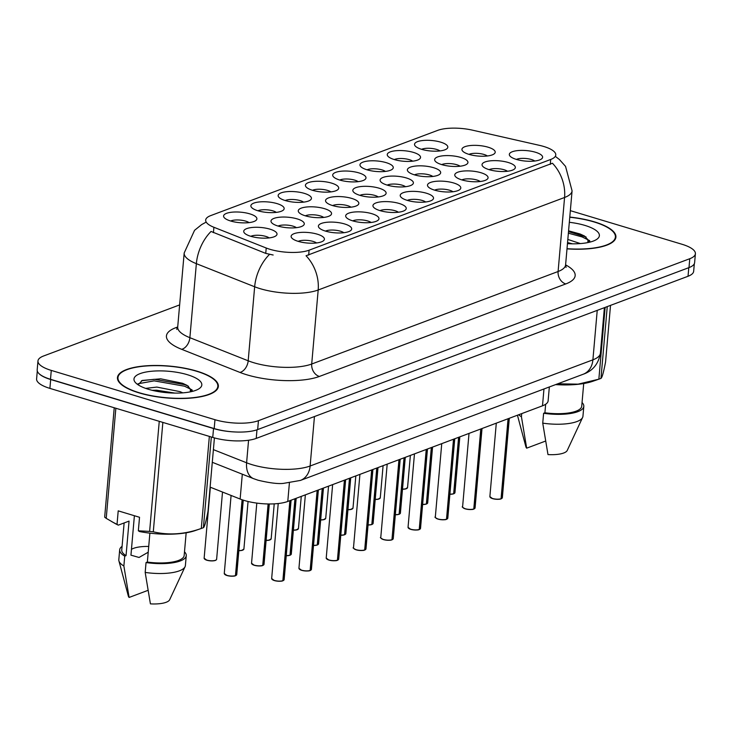 <?xml version="1.0" encoding="UTF-8"?>
<svg xmlns="http://www.w3.org/2000/svg" width="732" height="732" viewBox="0 0 732 732"><rect width="100%" height="100%" fill="white"/><g stroke="black" fill="none" stroke-linecap="round" stroke-linejoin="round"><path stroke-width="1.1" d="M421.623 149.328A16.708 5.27 -175 0 1 415.328 146.116A16.708 5.27 -175 0 1 421.284 140.709A16.708 5.27 -175 0 1 440.719 142.164A16.708 5.27 -175 0 1 446.712 148.87A16.708 5.27 -175 0 1 421.623 149.328M439.969 150.929A10.44 3.294 5 0 0 436.62 149.429A10.44 3.294 5 0 0 421.605 149.319M339.804 180.054A16.708 5.27 -175 0 1 333.499 176.842A16.708 5.27 -175 0 1 339.456 171.434A16.708 5.27 -175 0 1 358.89 172.889A16.708 5.27 -175 0 1 364.884 179.596A16.708 5.27 -175 0 1 339.804 180.054M358.149 181.655A10.44 3.294 5 0 0 354.791 180.154A10.44 3.294 5 0 0 339.776 180.045M312.527 190.302A16.708 5.27 -175 0 1 306.223 187.09A16.708 5.27 -175 0 1 312.18 181.673A16.708 5.27 -175 0 1 331.614 183.128A16.708 5.27 -175 0 1 337.608 189.835A16.708 5.27 -175 0 1 312.527 190.302M330.873 191.894A10.44 3.294 5 0 0 327.515 190.393A10.44 3.294 5 0 0 312.5 190.293M285.251 200.541A16.708 5.27 -175 0 1 278.947 197.329A16.708 5.27 -175 0 1 284.904 191.921A16.708 5.27 -175 0 1 304.338 193.367A16.708 5.27 -175 0 1 310.331 200.074A16.708 5.27 -175 0 1 285.251 200.541M303.597 202.142A10.44 3.294 5 0 0 300.239 200.641A10.44 3.294 5 0 0 285.224 200.531M367.071 169.815A16.708 5.27 -175 0 1 360.775 166.603A16.708 5.27 -175 0 1 366.732 161.196A16.708 5.27 -175 0 1 386.167 162.641A16.708 5.27 -175 0 1 392.16 169.348A16.708 5.27 -175 0 1 367.071 169.815A10.44 3.294 5 0 1 382.067 169.916A10.44 3.294 5 0 1 385.425 171.416M394.347 159.576A16.708 5.27 -175 0 1 388.052 156.364A16.708 5.27 -175 0 1 394.008 150.957A16.708 5.27 -175 0 1 413.443 152.402A16.708 5.27 -175 0 1 419.436 159.109A16.708 5.27 -175 0 1 394.347 159.576M412.702 161.168A10.44 3.294 5 0 0 409.344 159.668A10.44 3.294 5 0 0 394.328 159.567M257.975 210.779A16.708 5.27 -175 0 1 251.671 207.568A16.708 5.27 -175 0 1 257.627 202.16A16.708 5.27 -175 0 1 277.062 203.615A16.708 5.27 -175 0 1 283.064 210.322A16.708 5.27 -175 0 1 257.975 210.779M276.321 212.381A10.44 3.294 5 0 0 272.963 210.88A10.44 3.294 5 0 0 257.948 210.77M230.699 221.018A16.708 5.27 -175 0 1 224.395 217.816A16.708 5.27 -175 0 1 230.351 212.399A16.708 5.27 -175 0 1 249.786 213.854A16.708 5.27 -175 0 1 255.788 220.561A16.708 5.27 -175 0 1 230.699 221.018M249.045 222.62A10.44 3.294 5 0 0 245.687 221.119A10.44 3.294 5 0 0 230.672 221.018M469.029 154.379A16.708 5.27 -175 0 1 462.725 151.167A16.708 5.27 -175 0 1 468.681 145.76A16.708 5.27 -175 0 1 488.116 147.205A16.708 5.27 -175 0 1 494.109 153.912A16.708 5.27 -175 0 1 469.029 154.379M487.375 155.971A10.44 3.294 5 0 0 484.017 154.47A10.44 3.294 5 0 0 469.002 154.37M441.753 164.618A16.708 5.27 -175 0 1 435.449 161.406A16.708 5.27 -175 0 1 441.405 155.998A16.708 5.27 -175 0 1 460.84 157.453A16.708 5.27 -175 0 1 466.842 164.151A16.708 5.27 -175 0 1 441.753 164.618M460.099 166.219A10.44 3.294 5 0 0 456.741 164.718A10.44 3.294 5 0 0 441.725 164.609M359.924 195.343A16.708 5.27 -175 0 1 353.62 192.132A16.708 5.27 -175 0 1 359.577 186.724A16.708 5.27 -175 0 1 379.011 188.17A16.708 5.27 -175 0 1 385.014 194.877A16.708 5.27 -175 0 1 359.924 195.343A10.44 3.294 5 0 1 374.912 195.444A10.44 3.294 5 0 1 378.27 196.945M414.477 174.857A16.708 5.27 -175 0 1 408.172 171.645A16.708 5.27 -175 0 1 414.129 166.237A16.708 5.27 -175 0 1 433.564 167.692A16.708 5.27 -175 0 1 439.566 174.399A16.708 5.27 -175 0 1 414.477 174.857M432.822 176.458A10.44 3.294 5 0 0 429.464 174.957A10.44 3.294 5 0 0 414.449 174.857M387.201 185.105A16.708 5.27 -175 0 1 380.896 181.893A16.708 5.27 -175 0 1 386.853 176.485A16.708 5.27 -175 0 1 406.287 177.931A16.708 5.27 -175 0 1 412.29 184.638A16.708 5.27 -175 0 1 387.201 185.105A10.44 3.294 5 0 1 402.188 185.196A10.44 3.294 5 0 1 405.546 186.697M278.096 226.069A16.708 5.27 -175 0 1 271.792 222.857A16.708 5.27 -175 0 1 277.757 217.45A16.708 5.27 -175 0 1 297.183 218.895A16.708 5.27 -175 0 1 303.185 225.602A16.708 5.27 -175 0 1 278.096 226.069M296.442 227.67A10.44 3.294 5 0 0 293.093 226.17A10.44 3.294 5 0 0 278.078 226.06M305.372 215.83A16.708 5.27 -175 0 1 299.068 212.619A16.708 5.27 -175 0 1 305.034 207.202A16.708 5.27 -175 0 1 324.459 208.657A16.708 5.27 -175 0 1 330.461 215.364A16.708 5.27 -175 0 1 305.372 215.83M323.718 217.422A10.44 3.294 5 0 0 320.369 215.922A10.44 3.294 5 0 0 305.354 215.821M332.648 205.582A16.708 5.27 -175 0 1 326.344 202.371A16.708 5.27 -175 0 1 332.31 196.963A16.708 5.27 -175 0 1 351.735 198.418A16.708 5.27 -175 0 1 357.738 205.125A16.708 5.27 -175 0 1 332.648 205.582M350.994 207.183A10.44 3.294 5 0 0 347.645 205.683A10.44 3.294 5 0 0 332.621 205.573M250.82 236.308A16.708 5.27 -175 0 1 244.515 233.096A16.708 5.27 -175 0 1 250.481 227.689A16.708 5.27 -175 0 1 269.916 229.143A16.708 5.27 -175 0 1 275.909 235.85A16.708 5.27 -175 0 1 250.82 236.308A10.44 3.294 5 0 1 265.817 236.409A10.44 3.294 5 0 1 269.166 237.909M325.493 231.111A16.708 5.27 -175 0 1 319.198 227.899A16.708 5.27 -175 0 1 325.154 222.491A16.708 5.27 -175 0 1 344.589 223.946A16.708 5.27 -175 0 1 350.582 230.653A16.708 5.27 -175 0 1 325.493 231.111M343.848 232.712A10.44 3.294 5 0 0 340.49 231.211A10.44 3.294 5 0 0 325.475 231.102M352.769 220.872A16.708 5.27 -175 0 1 346.474 217.66A16.708 5.27 -175 0 1 352.431 212.253A16.708 5.27 -175 0 1 371.865 213.698A16.708 5.27 -175 0 1 377.858 220.405A16.708 5.27 -175 0 1 352.769 220.872M371.115 222.473A10.44 3.294 5 0 0 367.766 220.972A10.44 3.294 5 0 0 352.751 220.863M380.045 210.633A16.708 5.27 -175 0 1 373.741 207.421A16.708 5.27 -175 0 1 379.707 202.014A16.708 5.27 -175 0 1 399.141 203.459A16.708 5.27 -175 0 1 405.135 210.166A16.708 5.27 -175 0 1 380.045 210.633A10.44 3.294 5 0 1 395.042 210.725A10.44 3.294 5 0 1 398.391 212.225M407.321 200.385A16.708 5.27 -175 0 1 401.017 197.173A16.708 5.27 -175 0 1 406.983 191.766A16.708 5.27 -175 0 1 426.417 193.221A16.708 5.27 -175 0 1 432.411 199.928A16.708 5.27 -175 0 1 407.321 200.385A10.44 3.294 5 0 1 422.318 200.486A10.44 3.294 5 0 1 425.667 201.986M434.598 190.146A16.708 5.27 -175 0 1 428.293 186.935A16.708 5.27 -175 0 1 434.259 181.527A16.708 5.27 -175 0 1 453.694 182.982A16.708 5.27 -175 0 1 459.687 189.68A16.708 5.27 -175 0 1 434.598 190.146A10.44 3.294 5 0 1 449.594 190.247A10.44 3.294 5 0 1 452.943 191.747M461.874 179.907A16.708 5.27 -175 0 1 455.569 176.696A16.708 5.27 -175 0 1 461.535 171.288A16.708 5.27 -175 0 1 480.97 172.734A16.708 5.27 -175 0 1 486.963 179.441A16.708 5.27 -175 0 1 461.874 179.907M480.219 181.509A10.44 3.294 5 0 0 476.871 179.999A10.44 3.294 5 0 0 461.855 179.898M489.15 169.659A16.708 5.27 -175 0 1 482.846 166.457A16.708 5.27 -175 0 1 488.811 161.04A16.708 5.27 -175 0 1 508.237 162.495A16.708 5.27 -175 0 1 514.239 169.202A16.708 5.27 -175 0 1 489.15 169.659M507.496 171.261A10.44 3.294 5 0 0 504.147 169.76A10.44 3.294 5 0 0 489.132 169.659M516.426 159.42A16.708 5.27 -175 0 1 510.122 156.209A16.708 5.27 -175 0 1 516.087 150.801A16.708 5.27 -175 0 1 535.513 152.256A16.708 5.27 -175 0 1 541.515 158.954A16.708 5.27 -175 0 1 516.426 159.42M534.772 161.022A10.44 3.294 5 0 0 531.423 159.521A10.44 3.294 5 0 0 516.408 159.411M298.217 241.359A16.708 5.27 -175 0 1 291.922 238.147A16.708 5.27 -175 0 1 297.878 232.73A16.708 5.27 -175 0 1 317.313 234.185A16.708 5.27 -175 0 1 323.306 240.892A16.708 5.27 -175 0 1 298.217 241.359M316.572 242.951A10.44 3.294 5 0 0 313.214 241.45A10.44 3.294 5 0 0 298.198 241.35M539.557 145.375A28.191 8.903 -175 0 1 543.803 146.492A28.191 8.903 -175 0 1 555.78 154.992A28.191 8.903 -175 0 1 550.711 159.466L309.096 250.188A28.191 8.903 -175 0 1 266.219 248.011L213.9 227.277A28.191 8.903 -175 0 1 205.674 220.067A28.191 8.903 -175 0 1 210.743 215.592L437.626 130.397A28.191 8.903 -175 0 1 472.515 130.168L539.557 145.375M549.339 386.963L548.122 400.843A31.32 9.891 -175 0 1 542.494 405.812L287.777 501.457A31.32 9.891 -175 0 1 240.133 499.032L210.111 487.137M566.998 248.862A50.645 15.985 5 0 0 615.914 237.122A50.645 15.985 5 0 0 594.402 221.851A50.645 15.985 5 0 0 569.78 217.075M196.835 371.133A50.645 15.985 5 0 0 145.21 365.881A50.645 15.985 5 0 0 117.459 377.584A50.645 15.985 5 0 0 138.97 392.855A50.645 15.985 5 0 0 190.595 398.107A50.645 15.985 5 0 0 218.356 386.405A50.645 15.985 5 0 0 196.835 371.133M552.431 163.236L306.04 255.752A36.545 28.951 69.4 0 1 318.182 290A41.77 13.185 -175 0 1 260.217 288.692A41.77 13.185 -175 0 1 254.654 286.77L196.359 263.666A41.77 13.185 -175 0 1 184.18 252.979L177.702 327.012A41.77 13.185 5 0 0 189.881 337.69L248.185 360.794A41.77 13.185 5 0 0 253.739 362.715A41.77 13.185 5 0 0 311.704 364.024L558.095 271.508A41.77 13.185 5 0 0 565.598 264.874A52.21 16.479 -175 0 1 565.754 283.943L319.372 376.458A10.44 8.272 69.4 0 1 311.704 364.024L318.182 290L564.573 197.484A36.545 28.951 -110.6 0 0 552.431 163.236M179.633 304.905L43.591 355.99A31.32 9.891 5 0 0 37.963 360.958L37.186 369.843A31.32 9.891 5 0 0 50.499 379.295L214.192 428.577A31.32 9.891 5 0 0 257.664 429.565L688.995 267.601A31.32 9.891 5 0 0 694.622 262.632L695.4 253.748A31.32 9.891 5 0 0 682.096 244.296L570.347 210.651M273.146 255.011L265.743 253.391L211.045 231.458A36.545 23.827 111.6 0 0 196.359 263.666L189.881 337.69A10.44 6.808 -68.4 0 1 181.664 349.32A52.21 16.479 -175 0 1 175.817 327.68L177.702 326.975M37.963 360.958A31.32 9.891 5 0 0 51.277 370.41L214.97 419.701A31.32 9.891 5 0 0 258.442 420.68L689.773 258.716A31.32 9.891 5 0 0 695.4 253.748M192.214 391.428A41.77 13.185 5 0 0 190.21 390.797M589.772 242.146A41.77 13.185 5 0 0 587.769 241.514M37.295 370.987L36.6 378.947A31.32 9.891 5 0 0 49.904 388.39L212.747 437.425A31.32 9.891 5 0 0 256.227 438.404L688.034 276.266A31.32 9.891 5 0 0 693.662 271.298L694.32 263.74M38.54 373.119A31.32 9.891 5 0 0 50.682 379.515L213.524 428.54A31.32 9.891 5 0 0 233.764 431.898M283.083 580.696L283.174 580.558A6.268 1.976 5 0 0 284.144 579.625L282.863 580.668L289.863 500.679M272.057 579.314A6.057 1.912 -175 0 0 274.354 580.549L271.663 578.527A6.268 1.976 5 0 0 274.326 580.421A6.268 1.976 5 0 0 282.863 580.677L282.68 580.815A6.057 1.912 -175 0 1 274.427 580.577M283.174 580.558L290.174 500.56M235.677 575.654L235.777 575.508A6.268 1.976 5 0 0 236.747 574.574L235.457 575.627L242.1 499.764M235.365 575.773C234.194 576.368 231.404 576.285 226.984 575.526L224.267 573.485A6.268 1.976 5 0 0 226.929 575.37A6.268 1.976 5 0 0 235.457 575.627L235.274 575.773A6.057 1.912 -175 0 1 227.03 575.526M235.777 575.508L242.393 499.864M567.016 248.706A50.124 15.82 5 0 0 615.392 237.086A50.124 15.82 5 0 0 594.1 221.961A50.124 15.82 5 0 0 569.771 217.239M567.822 239.428L580.348 243.573M567.547 242.557L572.442 243.811M567.456 243.637A34.047 10.742 5 0 0 597.138 239.071A34.047 10.742 5 0 0 584.914 225.41A34.047 10.742 5 0 0 569.322 222.299M590.038 242.082L584.584 236.061L580.083 233.984L568.581 230.836M555.597 384.611A49.071 15.491 5 0 0 592.728 381.308L598.913 379.158A56.382 17.797 5 0 0 600.963 378.389C602.079 377.721 603.607 372.249 605.565 361.983L610.515 305.372M557.766 383.797L578.115 384.154L598.858 379.185A56.382 17.797 5 0 0 598.913 379.158M545.66 404.247L544.91 412.784L543.611 413.269L542.741 423.142L547.984 454.581A20.88 6.588 5 0 0 567.245 450.436L582.626 417.423A33.416 10.55 5 0 0 582.947 416.243L583.807 406.379A33.416 10.55 5 0 0 582.05 402.536M542.741 423.142A33.416 10.55 5 0 0 582.626 417.423M543.611 413.269A33.416 10.55 5 0 0 583.807 406.379M544.91 412.784A31.32 9.891 5 0 0 581.73 406.196L583.715 383.531M607.249 306.598L600.963 378.389M598.858 379.185L605.135 307.394M536.163 408.191L542.394 405.848M517.442 415.218L525.905 446.822A20.88 6.588 5 0 0 526.665 448.167L545.294 441.176M518.668 414.76A33.416 10.55 5 0 0 521.431 416.728L521.706 413.617M526.665 448.167L521.431 416.728M568.371 233.179L582.105 236.921L589.599 240.599M568.508 231.614L586.094 236.994M139.263 392.745A50.124 15.82 5 0 0 190.357 397.943A50.124 15.82 5 0 0 217.834 386.359A50.124 15.82 5 0 0 196.542 371.243A50.124 15.82 5 0 0 145.448 366.046A50.124 15.82 5 0 0 117.971 377.63A50.124 15.82 5 0 0 139.263 392.745M148.715 546.456A23.607 7.448 5 0 0 131.458 549.348M134.395 515.731L130.946 555.158L139.034 557.464L148.212 552.221M145.631 388.381L156.849 387.082L180.099 391.657L182.78 392.855M152.137 390.302L156.575 390.211L174.884 393.093M187.355 374.692A34.047 10.742 5 0 0 147.754 371.728A34.047 10.742 5 0 0 135.603 382.754A34.047 10.742 5 0 0 148.45 389.296A34.047 10.742 5 0 0 199.58 388.353A34.047 10.742 5 0 0 187.355 374.692M192.47 391.364L187.026 385.343L182.515 383.266L160.674 378.819L142.264 380.448L138.119 384.812M114.238 407.761L104.667 517.158A56.382 17.797 5 0 0 106.222 518.347L115.253 523.6A49.071 15.491 5 0 0 118.3 525.137L117.029 524.387L118.209 510.854L139.528 517.277L138.339 530.801L149.621 531.414A56.382 17.797 5 0 0 153.29 531.807C168.808 535.476 184.812 534.36 201.291 528.458A56.382 17.797 5 0 0 201.355 528.44A56.382 17.797 5 0 0 203.405 527.671C204.512 527.003 206.049 521.532 208.007 511.256L214.421 437.901M138.339 530.801L139.611 531.56A49.071 15.491 5 0 0 195.17 530.59L201.355 528.44M149.886 533.143L147.352 562.066L146.043 562.551L145.183 572.424L150.417 603.863A20.88 6.588 5 0 0 169.678 599.718L185.068 566.705A33.416 10.55 5 0 0 185.388 565.525L186.248 555.661A33.416 10.55 5 0 0 184.491 551.818M145.183 572.424A33.416 10.55 5 0 0 185.068 566.705M146.043 562.551A33.416 10.55 5 0 0 186.248 555.661M147.352 562.066A31.32 9.891 5 0 0 184.171 555.478L186.157 532.814M111.859 521.706L117.029 524.387M211.338 437.004L203.405 527.671M201.291 528.458L209.352 436.4M115.857 408.246L106.222 518.347M149.621 531.414L159.256 421.321M162.861 422.401L153.29 531.807M122.079 546.356A33.416 10.55 5 0 0 119.682 549.833L118.813 559.706A33.416 10.55 5 0 0 118.932 560.922L128.347 596.104A20.88 6.588 5 0 0 129.107 597.449L147.736 590.449M118.932 560.922A33.416 10.55 5 0 0 123.873 566.001L124.733 556.137L126.041 555.643L129.061 521.102L118.3 525.137M129.107 597.449L123.873 566.001M119.682 549.833A33.416 10.55 5 0 0 124.733 556.137M124.129 522.95L121.759 550.016A31.32 9.891 5 0 0 126.041 555.643M138.101 383.76L154.168 380.86L184.546 386.203L192.04 389.882M141.486 380.75L154.306 379.295L184.684 384.639L188.536 386.276M310.35 570.457L310.45 570.31A6.268 1.976 5 0 0 311.42 569.377L310.139 570.429L317.139 490.431M310.039 570.576C308.867 571.17 306.077 571.088 301.657 570.329L298.94 568.288A6.268 1.976 5 0 0 301.602 570.182A6.268 1.976 5 0 0 310.139 570.429L309.956 570.576A6.057 1.912 -175 0 1 301.703 570.329M310.45 570.31L317.45 490.312M337.626 560.218L337.727 560.072A6.268 1.976 5 0 0 338.696 559.138L337.415 560.19L344.415 480.192M337.315 560.337C336.144 560.932 333.353 560.849 328.933 560.09L326.216 558.049A6.268 1.976 5 0 0 328.878 559.934A6.268 1.976 5 0 0 337.415 560.19L337.232 560.337A6.057 1.912 -175 0 1 328.979 560.09M337.727 560.072L344.726 480.073M364.902 549.97L365.003 549.833A6.268 1.976 5 0 0 365.973 548.899L364.692 549.942L371.682 469.953M364.591 550.089C363.42 550.693 360.629 550.61 356.21 549.851C353.41 548.305 352.495 547.628 353.492 547.801A6.268 1.976 5 0 0 356.155 549.695A6.268 1.976 5 0 0 364.692 549.952L364.509 550.089A6.057 1.912 -175 0 1 356.255 549.851M365.003 549.833L372.002 469.834M391.959 539.704L391.867 539.85C390.696 540.445 387.905 540.362 383.486 539.603C380.686 538.066 379.771 537.389 380.768 537.562A6.268 1.976 5 0 0 383.431 539.457A6.268 1.976 5 0 0 391.959 539.704L398.958 459.705M391.867 539.85L391.785 539.85A6.057 1.912 -175 0 1 383.531 539.603M391.968 539.704L399.279 459.586M262.953 565.415L263.044 565.269A6.268 1.976 5 0 0 264.023 564.335L262.733 565.388L268.113 503.964M262.642 565.534C261.47 566.129 258.68 566.046 254.26 565.287L251.543 563.247A6.268 1.976 5 0 0 254.205 565.131A6.268 1.976 5 0 0 262.733 565.388L262.55 565.534A6.057 1.912 -175 0 1 254.306 565.287M263.044 565.269L268.415 503.964M290.229 555.167L290.32 555.03A6.268 1.976 5 0 0 291.299 554.097L290.009 555.14L294.941 498.767M286.249 555.588A6.268 1.976 5 0 0 290.009 555.149L289.826 555.286A6.057 1.912 -175 0 1 286.239 555.716L289.909 555.286M290.32 555.03L295.252 498.648M317.505 544.928L317.597 544.782A6.268 1.976 5 0 0 318.576 543.849L317.285 544.901L322.217 488.528M313.525 545.349A6.268 1.976 5 0 0 317.285 544.901L317.102 545.047A6.057 1.912 -175 0 1 313.516 545.477L317.185 545.047M317.597 544.782L322.528 488.409M344.781 534.689L344.873 534.543A6.268 1.976 5 0 0 345.852 533.61L344.562 534.662L349.493 478.28M340.801 535.101A6.268 1.976 5 0 0 344.562 534.662L344.379 534.808A6.057 1.912 -175 0 1 340.792 535.238L344.461 534.808M344.873 534.543L349.805 478.161M419.454 529.492L419.555 529.346A6.268 1.976 5 0 0 420.525 528.413L419.235 529.465L426.234 449.466M419.143 529.611C417.972 530.206 415.181 530.124 410.762 529.364L408.044 527.324A6.268 1.976 5 0 0 410.707 529.209A6.268 1.976 5 0 0 419.235 529.465L419.052 529.611A6.057 1.912 -175 0 1 410.808 529.364M419.555 529.346L426.546 449.347M446.73 519.244L446.831 519.107A6.268 1.976 5 0 0 447.801 518.174L446.511 519.217L453.511 439.227M446.419 519.363C445.248 519.967 442.457 519.885 438.038 519.125C435.229 517.579 434.323 516.902 435.32 517.076A6.268 1.976 5 0 0 437.983 518.97A6.268 1.976 5 0 0 446.511 519.226L446.328 519.363A6.057 1.912 -175 0 1 438.084 519.125M446.831 519.107L453.822 439.108M474.007 509.005L474.098 508.859A6.268 1.976 5 0 0 475.077 507.926L473.787 508.978L480.787 428.979M473.696 509.124C472.524 509.719 469.734 509.637 465.314 508.886C462.505 507.34 461.599 506.663 462.597 506.837A6.268 1.976 5 0 0 465.259 508.731A6.268 1.976 5 0 0 473.787 508.978L473.604 509.124A6.057 1.912 -175 0 1 465.36 508.877M474.098 508.859L481.098 428.861M501.283 498.767L501.374 498.62A6.268 1.976 5 0 0 502.353 497.687L501.063 498.739L508.063 418.741M500.963 498.885C499.8 499.48 497.01 499.398 492.59 498.638L489.873 496.598A6.268 1.976 5 0 0 492.535 498.483A6.268 1.976 5 0 0 501.063 498.739L500.88 498.885A6.057 1.912 -175 0 1 492.636 498.638M501.374 498.62L508.374 418.622M372.057 524.441L372.149 524.304A6.268 1.976 5 0 0 373.128 523.371L371.838 524.414L376.77 468.041M368.077 524.862A6.268 1.976 5 0 0 371.838 524.423L371.655 524.56A6.057 1.912 -175 0 1 368.068 524.99M372.149 524.304L377.081 467.922M399.333 514.203L399.425 514.056A6.268 1.976 5 0 0 400.404 513.123L399.114 514.175L404.046 457.802M395.353 514.623A6.268 1.976 5 0 0 399.114 514.175L398.931 514.322A6.057 1.912 -175 0 1 395.344 514.752M399.425 514.056L404.357 457.683M426.61 503.964L426.701 503.817A6.268 1.976 5 0 0 427.68 502.884L426.39 503.936L431.322 447.554M422.629 504.375A6.268 1.976 5 0 0 426.39 503.936L426.207 504.083A6.057 1.912 -175 0 1 422.62 504.513M426.701 503.817L431.633 447.435M453.886 493.716L453.977 493.578A6.268 1.976 5 0 0 454.956 492.645L453.666 493.688L458.598 437.315M449.906 494.137A6.268 1.976 5 0 0 453.666 493.697L453.483 493.835A6.057 1.912 -175 0 1 449.896 494.265L453.565 493.835M453.977 493.578L458.909 437.196M309.096 250.188L308.666 255.111M266.219 248.011L265.743 253.391M213.9 227.277L213.433 232.657M550.711 159.466L550.281 164.389M543.967 388.976L542.494 405.812M242.31 474.199L240.133 499.032M289.396 482.974L287.777 501.457M319.372 376.458A52.21 16.479 -175 0 1 246.913 374.821A52.21 16.479 -175 0 1 239.959 372.423L181.664 349.32M269.477 254.425A36.545 23.827 111.6 0 0 254.654 286.77L248.185 360.794A10.44 6.808 -68.4 0 1 239.959 372.423M555.634 156.593L559.449 159.549L565.552 166.393L572.076 190.851A41.77 13.185 -175 0 1 564.573 197.484L558.095 271.508A10.44 8.272 69.4 0 0 565.754 283.943M258.442 420.68L257.664 429.565M214.97 419.701L214.192 428.577M689.773 258.716L688.995 267.601M51.277 370.41L50.499 379.295M177.519 328A10.44 8.272 69.4 0 1 175.817 327.68M213.396 449.631L246.602 462.789A41.77 13.185 5 0 0 252.156 464.71A41.77 13.185 5 0 0 310.121 466.01L592.902 359.833A41.77 13.185 5 0 0 600.405 353.208C598.502 363.923 592.755 370.941 583.194 374.244L300.413 480.43A20.88 16.543 69.4 0 0 310.121 466.01L314.449 416.545M597.23 310.359L592.902 359.833A20.88 16.543 69.4 0 1 583.194 374.244M248.569 440.243L246.602 462.789A20.88 13.615 111.6 0 0 253.62 478.682L212.289 462.304M688.034 276.266L688.785 267.683M256.227 438.404L256.978 429.812M212.747 437.425L213.524 428.54M49.904 388.39L50.682 379.515M283.623 580.32A6.057 1.912 -175 0 1 283.156 580.622M226.947 575.508A6.057 1.912 -175 0 1 224.66 574.272M236.226 575.279A6.057 1.912 -175 0 1 235.75 575.581M206.799 560.09A6.268 1.976 5 0 0 213.186 560.739A6.268 1.976 5 0 0 216.626 559.294L215.867 560.218C214.22 561.078 211.219 561.087 206.863 560.245L204.137 558.196A6.268 1.976 5 0 0 206.799 560.09M216.096 559.989A6.057 1.912 -175 0 1 206.9 560.236M206.827 560.218A6.057 1.912 -175 0 1 204.539 558.983M589.827 241.148A41.77 13.185 5 0 0 587.86 240.535M192.269 390.43A41.77 13.185 5 0 0 190.302 389.808M301.63 570.31A6.057 1.912 -175 0 1 299.333 569.075M310.899 570.082A6.057 1.912 -175 0 1 310.432 570.384M328.906 560.062A6.057 1.912 -175 0 1 326.609 558.827M338.175 559.843A6.057 1.912 -175 0 1 337.708 560.145M356.182 549.823A6.057 1.912 -175 0 1 353.885 548.588M365.451 549.595A6.057 1.912 -175 0 1 364.984 549.897M383.449 539.585A6.057 1.912 -175 0 1 381.162 538.349M392.279 539.585A6.268 1.976 5 0 0 393.249 538.651L400.194 459.248M392.727 539.356A6.057 1.912 -175 0 1 392.26 539.658M238.852 550.546A6.268 1.976 5 0 0 243.902 549.046L241.642 550.473L238.833 550.684M243.372 549.75A6.057 1.912 -175 0 1 238.842 550.674M266.128 540.298A6.268 1.976 5 0 0 271.179 538.807L268.918 540.225L266.109 540.445A6.057 1.912 -175 0 0 270.648 539.511M293.404 530.059A6.268 1.976 5 0 0 298.446 528.568L296.195 529.986L293.386 530.197A6.057 1.912 -175 0 0 297.924 529.263M320.68 519.821A6.268 1.976 5 0 0 325.722 518.32L323.471 519.747L320.662 519.958A6.057 1.912 -175 0 0 325.2 519.025M254.224 565.26A6.057 1.912 -175 0 1 251.936 564.024M263.493 565.04A6.057 1.912 -175 0 1 263.026 565.342M290.769 554.792A6.057 1.912 -175 0 1 290.302 555.094M318.045 544.553A6.057 1.912 -175 0 1 317.578 544.855M345.321 534.314A6.057 1.912 -175 0 1 344.854 534.616M410.725 529.337A6.057 1.912 -175 0 1 408.438 528.101M420.003 529.117A6.057 1.912 -175 0 1 419.537 529.419M438.001 519.098A6.057 1.912 -175 0 1 435.714 517.863M447.27 518.869A6.057 1.912 -175 0 1 446.804 519.171M465.278 508.859A6.057 1.912 -175 0 1 462.99 507.624M474.546 508.63A6.057 1.912 -175 0 1 474.08 508.932M492.554 498.611A6.057 1.912 -175 0 1 490.266 497.376M501.823 498.391A6.057 1.912 -175 0 1 501.356 498.693M372.597 524.066A6.057 1.912 -175 0 1 372.13 524.368M399.873 513.827A6.057 1.912 -175 0 1 399.407 514.129M427.149 503.589A6.057 1.912 -175 0 1 426.683 503.891M454.426 493.341A6.057 1.912 -175 0 1 453.959 493.643M347.956 509.573A6.268 1.976 5 0 0 352.998 508.081L350.747 509.499L347.938 509.719A6.057 1.912 -175 0 0 352.476 508.786M375.232 499.334A6.268 1.976 5 0 0 380.274 497.842L378.023 499.261L375.214 499.48M379.752 498.538A6.057 1.912 -175 0 1 375.214 499.462M402.499 489.095A6.268 1.976 5 0 0 407.55 487.594L405.299 489.022L402.49 489.232M407.029 488.299A6.057 1.912 -175 0 1 402.49 489.223M205.463 222.491L201.657 224.587L194.566 230.305L184.18 252.979M572.076 190.851L565.598 264.874L566.083 267.418M177.702 327.012L176.787 329.427M300.413 480.43L283.238 483.413C277.794 483.989 269.403 482.928 258.067 480.219L253.62 478.682M600.405 353.208L604.394 307.678M274.381 580.577C278.8 581.336 281.591 581.418 282.762 580.815M271.663 578.527L278.224 503.534M284.144 579.625L291.098 500.212M224.267 573.485L231.092 495.454M236.747 574.574L243.262 500.148M216.626 559.294L222.51 492.05M204.137 558.196L210.349 487.228M615.191 239.364L615.392 237.086M217.633 388.646L217.834 386.359M117.779 379.908L117.971 377.63M298.94 568.288L305.363 494.85M311.42 569.377L318.374 489.973M326.216 558.049L332.639 484.611M338.696 559.138L345.65 479.725M353.492 547.801L359.915 474.373M365.973 548.899L372.917 469.487M380.768 537.562L387.191 464.125M393.249 538.651L392.178 539.731M243.902 549.046L248.057 501.484M271.179 538.807L274.235 503.854M298.446 528.568L301.264 496.397M325.722 518.32L328.54 486.149M251.543 563.247L256.804 503.104M264.023 564.335L269.303 503.973M291.299 554.097L296.176 498.3M318.576 543.849L323.452 488.061M345.852 533.61L350.729 477.822M408.044 527.324L414.468 453.886M420.525 528.413L427.47 449M435.32 517.076L441.744 443.647M447.801 518.174L454.746 438.761M462.597 506.837L469.02 433.399M475.077 507.926L482.022 428.522M489.873 496.598L496.296 423.16M502.353 497.687L509.298 418.274M368.068 525.009L371.737 524.56M373.128 523.371L378.005 467.574M395.344 514.761L399.013 514.322M400.404 513.123L405.281 457.335M422.611 504.522L426.289 504.083M427.68 502.884L432.557 447.096M454.956 492.645L459.833 436.848M352.998 508.081L355.816 475.91M380.274 497.842L383.092 465.671M407.55 487.594L410.368 455.423"/></g></svg>
